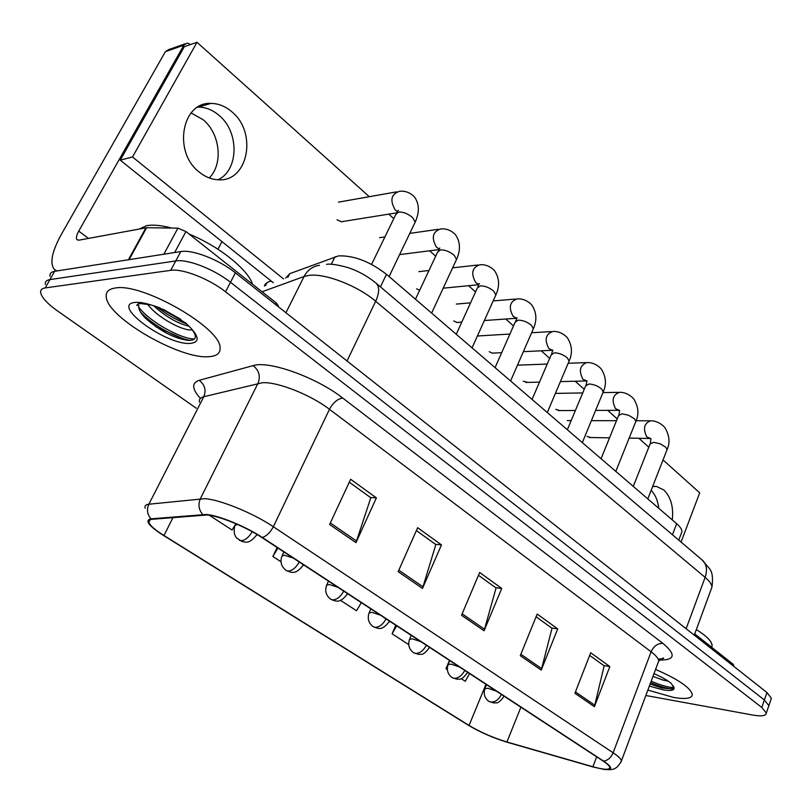 <?xml version="1.0" encoding="UTF-8"?>
<svg xmlns="http://www.w3.org/2000/svg" width="812" height="812" viewBox="0 0 812 812"><rect width="100%" height="100%" fill="white"/><g stroke="black" fill="none" stroke-linecap="round" stroke-linejoin="round"><path stroke-width="1.22" d="M285.641 278.151L289.742 273.664L338.543 255.881C353.941 255.384 369.917 261.535 386.471 274.304L676.67 523.689C680.182 526.744 681.948 529.404 681.968 531.677L681.116 533.92M115.304 288.006C108.575 289.001 105.56 292.036 106.24 297.111C107.894 318.071 180.629 359.686 208.938 356.681C216.885 356.174 220.59 353.129 220.042 347.536C220.58 327.733 142.08 282.556 115.304 288.006C108.575 289.001 105.56 292.036 106.24 297.111C107.894 318.071 180.629 359.686 208.938 356.681C216.885 356.174 220.59 353.129 220.042 347.536C220.58 327.733 142.08 282.556 115.304 288.006M647.854 690.098L673.463 697.386C685.785 699.497 692.068 698.503 692.291 694.392C690.301 687.551 678.061 679.238 655.568 669.453C678.061 679.238 690.301 687.551 692.291 694.392C692.068 698.503 685.785 699.497 673.463 697.386L647.854 690.098M207.07 514.981C219.047 515.823 245.701 526.755 261.748 537.432L603.001 760.996C607.132 763.727 609.396 765.848 609.792 767.36C609.853 770.101 604.219 769.888 592.892 766.741L506.932 741.995C493.077 737.753 480.45 732.241 469.052 725.461L163.953 535.514C155.173 529.982 150.118 525.597 148.799 522.339C148.22 520.553 149.225 519.548 151.803 519.304L207.07 514.981M206.289 514.473L150.981 518.827C144.668 520.147 148.19 525.293 161.558 534.245L468.514 725.339C480.186 732.292 493.128 737.935 507.317 742.28L593.257 767.035L604.564 769.492C612.887 770.121 612.583 767.34 603.651 761.148L262.367 537.503C245.914 526.541 218.56 515.326 206.289 514.473M768.375 707.059L768.852 705.658L764.376 699.995L230.486 282.292C214.094 269.188 187.41 258.805 175.757 260.936L49.938 279.602C46.497 280.16 44.954 281.794 45.32 284.515C44.954 281.794 46.497 280.16 49.938 279.602L175.757 260.936C187.41 258.805 214.094 269.188 230.486 282.292L764.376 699.995L768.852 705.658L768.375 707.059M589.674 655.396L604.158 665.83L594.414 706.694L609.832 666.561L590.71 652.746L574.906 693.275L594.414 706.694M603.773 665.546L609.832 666.561M536.082 616.785L552.028 628.275L541.228 670.103L557.702 628.894L537.189 614.065L520.279 655.69L541.228 670.103M551.652 628.001L557.702 628.894M349.272 482.216L370.83 497.746L355.96 542.639L376.392 497.878L350.642 479.263L329.611 524.501L355.96 542.639M370.475 497.492L376.392 497.878M416.383 530.561L435.841 544.578L422.494 588.416L441.464 544.893L417.652 527.688L398.154 571.668L422.494 588.416M435.476 544.314L441.464 544.893M478.471 575.292L496.071 587.969L484.074 630.782L501.725 588.446L479.659 572.49L461.531 615.263L484.074 630.782M495.696 587.695L501.725 588.446M645.844 695.498L752.714 715.037C761.554 716.549 766.092 715.9 766.305 713.078L761.798 707.465L225.543 291.802C209.07 278.749 182.335 268.325 170.713 270.345L45.228 287.925C41.798 288.453 40.275 290.057 40.661 292.746C41.798 297.669 47.411 303.729 57.469 310.905L196.26 408.213M449.472 660.42L445.95 668.743L447.321 669.636M461.267 678.68L465.276 681.278L469.59 673.595M277.125 547.511L272.862 556.484L281.013 561.762M209.293 515.244L232.07 530.023L234.912 525.334M395.82 625.27L392.074 633.796L408.72 644.596M340.583 600.403L356.549 610.766L361.279 602.636M272.862 556.484L277.917 548.029M392.074 633.796L396.662 625.819M445.95 668.743L447.686 665.688M770.903 699.69L771.4 698.259L766.954 692.545L235.389 272.832C219.088 259.667 192.464 249.335 180.771 251.568L54.627 271.309C51.176 271.898 49.613 273.573 49.958 276.313M252.481 284.18C248.137 269.645 219.017 246.219 189.074 234.049M171.667 228.05C161.304 225.32 152.96 224.518 146.627 225.665L139.187 229.014M151.194 304.997L141.329 303.617L138.294 303.739L136.751 305.302L138.73 305.271C138.172 308.824 140.496 313.209 145.703 318.426C160.36 331.255 174.59 338.584 188.364 340.411L191.997 340.167C196.859 338.787 196.433 334.727 190.718 327.977L185.674 322.943L159.304 307.596L151.194 304.997C144.424 302.866 139.014 302.013 134.965 302.429C109.996 304.652 167.658 346.196 190.749 343.344C199.244 342.248 199.234 337.132 190.718 327.977M192.211 329.814L189.866 329.946C180.294 329.672 156.056 316.426 147.622 304.185M189.125 326.231C177.513 323.48 165.729 316.69 153.772 305.87L153.58 305.667M190.231 340.401C177.463 338.289 154.93 326.698 142.08 313.635L140.446 311.93M186.801 323.958C176.326 320.009 166.186 314.214 156.391 306.55M194.403 339.01C181.929 339.162 150.25 322.577 138.639 307.048M180.964 319.461L163.202 309.321M711.698 647.316L712.114 645.469C711.769 641.257 706.521 635.958 696.351 629.564M650.118 684.029L661.902 688.028L671.991 688.931L673.27 688.18L673.544 686.962L671.118 683.268C667.2 680.162 661.678 677.035 654.563 673.909M668.205 681.146L662.815 680.03L652.98 676.386M672.133 688.891C667.291 688.677 660.126 686.576 650.656 682.618M673.554 687.5C668.875 687.581 661.404 685.49 651.163 681.238M191.084 112.929L203.152 119.74C220.265 133.716 223.371 164.115 209.242 177.94M219.037 115.365C212.642 109.914 205.71 107.154 198.23 107.082L198.23 107.082C205.71 107.154 212.642 109.914 219.037 115.365C239.469 131.96 238.86 170.205 218.052 179.767C238.86 170.205 239.469 131.96 219.037 115.365M275.451 304.459L276.212 302.957L185.928 231.562L174.661 252.522M57.013 270.944L54.516 269.574C49.512 263.565 51.765 251.882 61.276 234.516L165.374 51.674L168.703 49.593L185.014 43.858M190.749 44.467L187.207 43.087L183.847 45.198L78.744 231.115C76.409 235.429 75.861 238.312 77.089 239.784L78.967 240.159L146.627 227.705L177.929 228.142L185.928 231.562M221.96 241.611L217.941 249.233M276.212 302.957L278.384 305.799L278.1 306.55M732.607 665.424L733.043 664.196L694.747 633.918M658.765 508.302C657.862 500.689 655.335 494.681 651.163 490.306C655.335 494.681 657.862 500.689 658.765 508.302M733.043 664.196L733.713 665.434M587.025 436.399L590.71 437.556M555.804 409.36L559.833 410.567M489.26 351.718L492.427 353.169L494.112 353.037M453.756 320.963L457.197 322.526L459.105 322.334M416.627 288.798L419.631 290.371M523.253 381.153L527.658 382.422M337.021 219.829L341.527 221.788L344.298 221.27M672.265 519.903C673.676 506.942 670.864 496.974 663.84 489.981L656.563 486.469L652.645 486.53M231.887 111.833C225.462 106.301 218.489 103.489 210.978 103.408C181.715 101.632 172.875 152.301 199.224 172.063C205.213 176.935 211.607 179.503 218.377 179.777C248.025 182.172 257.678 132.579 231.887 111.833M369.287 196.697L197.001 42.285L132.518 156.98L283.54 278.922M681.065 542.071L699.711 492.823L663.028 459.947M648.798 447.189L638.79 438.226M617.221 418.901L607.691 410.344M584.224 389.313L575.211 381.244M549.683 358.366L541.279 350.835M513.488 325.927L505.774 319.014M475.538 291.914L468.605 285.702M435.679 256.196L429.639 250.786M393.779 218.641L388.755 214.135M197.001 42.285L184.314 46.71L120.227 160.147L273.299 282.718M132.518 156.98L120.227 160.147M331.255 264.336L335.031 256.714M380.442 286.88L386.471 274.304M287.905 277.308L289.742 273.664M672.448 534.753L676.67 523.689M200.412 398.459C191.896 388.999 191.49 382.949 199.194 380.331L253.131 365.623C268.853 360.295 316.589 377.418 342.745 398.063L662.896 643.378C657.71 643.226 653.772 646.027 651.102 651.782L329.479 409.299C310.702 394.825 277.927 381.823 262.57 382.696L203.792 396.723C200.452 397.596 198.97 399.402 199.356 402.163M662.896 643.378C676.305 654.665 675.107 660.237 659.324 660.065M657.893 663.231L658.745 660.938C658.481 658.522 655.934 655.477 651.102 651.782L613.131 752.785C618.216 756.205 620.997 758.875 621.464 760.803L620.825 762.519M145.145 508.18C144.455 505.917 145.693 504.597 148.86 504.222L204.797 498.669C219.758 499.471 253.344 513.194 273.329 526.724C270.396 532.357 266.742 535.95 262.367 537.503M202.665 514.412C198.696 509.672 197.935 504.425 200.391 498.68L258.013 383.264C260.703 376.23 259.069 370.353 253.131 365.623M199.194 380.331C204.837 384.695 206.37 390.166 203.792 396.723L148.86 504.222C146.515 509.56 147.226 514.432 150.981 518.827M603.651 761.148C607.914 760.357 611.071 757.576 613.131 752.785L273.329 526.724L329.479 409.299C333.174 402.559 337.589 398.814 342.745 398.063M761.798 707.465L766.954 692.545M225.543 291.802L235.389 272.832M170.713 270.345L180.771 251.568M45.228 287.925L54.627 271.309M469.052 725.461L485.972 684.333M506.932 741.995L520.888 707.201M592.892 766.741L596.647 756.835M163.953 535.514L173.017 517.508M484.591 629.28L462.15 613.811M423.062 586.873L398.824 570.166M356.58 541.056L330.322 522.958M541.706 668.641L520.857 654.269M594.861 705.263L575.444 691.895M710.947 589.806L711.941 587.117C711.85 584.396 709.576 581.138 705.11 577.352L375.672 301.272C357.513 285.651 324.78 273.025 308.854 275.41L304.094 276.486L285.936 312.732M347.039 360.985L375.672 301.272C379.387 293.041 379.62 287.083 376.372 283.418L375.712 282.87M319.502 265.321C312.681 266.275 307.545 270 304.094 276.486L262.083 291.782M326.546 264.377C330.19 263.595 337.335 264.661 347.972 267.584C358.366 271.035 367.826 276.313 376.372 283.418L702.664 560.412C706.684 564.553 707.496 570.207 705.11 577.352L686.12 628.711M694.29 635.167L711.941 587.117C713.129 578.296 712.388 572.237 709.729 568.928L701.852 559.722M414.394 223.767L415.165 222.153L412.709 217.697C408.06 213.708 403.331 211.841 398.519 212.084L395.779 214.51L371.591 264.367M397.23 211.475L395.18 209.902C389.76 200.442 391.09 194.281 399.179 191.409C400.712 191.135 407.665 190.079 414.333 196.788C419.378 203.68 419.662 212.135 415.165 222.153L389.09 276.557M265.565 285.58C266.519 282.769 268.264 281.368 270.812 281.358L271.502 281.277M237.429 524.41L234.932 525.425C232.465 534.326 236.718 538.011 236.85 538.112L240.748 540.701C244.818 540.599 248.645 537.615 252.207 531.728M256.419 535.555L256.693 534.286M455.837 260.916L456.517 259.454L454.284 255.415C449.858 251.608 445.23 249.781 440.408 249.903L437.546 252.227L415.47 299.222M439.018 248.898L436.42 247.112C431.233 237.835 432.573 231.806 440.439 229.004C441.982 228.771 448.823 227.928 455.38 234.587C460.384 241.692 460.769 249.984 456.517 259.454L431.629 313.107M495.269 296.289L495.858 294.969L493.838 291.285C489.606 287.661 485.089 285.865 480.268 285.875L477.273 288.098L456.253 334.27M478.755 284.423L475.68 282.525C470.727 273.441 472.066 267.534 479.699 264.803C481.029 264.641 487.809 263.829 494.447 270.558C499.421 277.897 499.898 286.037 495.858 294.969L472.066 347.861M532.824 329.997L533.342 328.809L531.495 325.439C527.455 321.988 523.04 320.222 518.218 320.141L515.112 322.252L495.076 367.633M516.584 318.192L513.103 316.294C508.373 307.383 509.703 301.597 517.112 298.917C518.442 298.796 525.131 298.146 531.687 304.845C536.62 312.194 537.179 320.182 533.342 328.809L510.586 380.96M568.633 362.162L569.09 361.086L567.405 358.011C563.548 354.712 559.214 352.976 554.413 352.814L551.206 354.814L532.063 399.423M552.617 350.337L548.821 348.51C544.284 339.781 545.613 334.108 552.799 331.479C554.119 331.387 560.716 330.88 567.212 337.548C572.125 345.151 572.754 352.997 569.09 361.086L547.298 412.506M293.183 558.027L284.352 555.205L281.926 556.139C279.947 561.782 281.277 566.512 285.915 570.308L287.712 571.029C291.975 570.998 295.822 567.994 299.252 562.005M302.927 565.822L303.059 564.502M337.883 587.32L329.144 584.478L326.566 585.31C324.688 590.832 326.008 595.419 330.504 599.094L332.331 599.845C336.635 599.906 340.431 597.013 343.74 591.146M347.11 594.587L347.272 593.46M380.402 615.161L371.754 612.319L369.024 613.06C367.288 618.551 368.587 623.017 372.921 626.478L374.768 627.26C379.102 627.402 382.858 624.611 386.045 618.866M389.161 621.972L389.334 621.018M156.117 326.972L186.912 340.299M668.073 686.861L672.346 687.723M649.356 686.079L663.231 689.885C672.712 691.357 675.99 689.967 673.077 685.683M88.478 238.403L78.744 231.115M128.408 259.769L145.957 227.756M183.847 45.198L165.374 51.674M146.627 227.705L129.118 259.657M163.841 254.217L177.929 228.142M602.829 392.886L603.225 391.922L601.692 389.1C597.987 385.944 593.745 384.249 588.964 383.995L585.645 385.893L567.355 429.751M586.985 380.99L582.935 379.285C578.591 370.739 579.91 365.167 586.883 362.588C588.192 362.517 594.709 362.142 601.144 368.8C606.026 376.423 606.726 384.127 603.225 391.922L582.336 442.621M635.502 422.27L635.857 421.398L634.446 418.809L628.671 415.277L621.972 413.795L618.571 415.582L601.063 458.719M619.424 410.314L615.557 408.72C611.395 400.346 612.695 394.876 619.454 392.328C620.541 392.297 627.037 391.912 633.583 398.672C638.455 406.538 639.217 414.12 635.857 421.398L615.8 471.386M666.764 450.386L667.068 449.604L665.769 447.229L660.176 443.809L653.548 442.296L650.067 443.981L633.289 486.408M650.321 438.389L646.788 436.897C642.799 428.685 644.078 423.316 650.635 420.799C651.711 420.789 658.126 420.514 664.632 427.254C669.484 435.161 670.296 442.611 667.068 449.604L647.814 498.893M420.88 641.683L412.334 638.831L409.461 639.48C407.827 644.86 409.116 649.224 413.318 652.554L415.196 653.366C419.55 653.589 423.265 650.889 426.341 645.256M429.213 648.067L429.396 647.265M459.47 666.967L451.025 664.114L448.021 664.663C446.478 669.951 447.757 674.204 451.848 677.431L453.746 678.264C458.11 678.558 461.784 675.949 464.748 670.428M467.407 672.965L467.59 672.285M496.305 691.093L487.951 688.251L484.835 688.708C483.373 693.905 484.642 698.056 488.631 701.182L490.549 702.025C494.924 702.39 498.548 699.863 501.41 694.443M503.887 696.737L504.059 696.178M678.761 540.122L681.968 531.677M658.197 659.141C662.805 658.745 664.48 658.349 663.242 657.943L658.745 660.938L621.464 760.803C616.186 770.933 611.801 769.685 604.564 769.492M766.305 713.078L771.4 698.259M148.799 522.339L150.19 519.609M396.632 212.825L398.184 210.359M396.56 212.886L341.202 221.767M396.601 191.865L338.462 202.147M268.802 281.683C266.052 283.104 264.61 284.535 264.479 285.986M256.957 534.448L256.846 534.672C248.919 544.994 244.96 541.553 243.448 541.868L239.408 540.284M235.784 523.689L235.378 524.532M438.287 250.715L439.81 247.995M438.744 249.629L399.616 254.603M438.206 229.329L409.786 233.379M384.898 236.931L379.63 237.693M477.913 286.737C478.674 284.129 479.192 283.155 479.445 283.784M478.664 284.718L443.19 288.189M477.781 265.017L452.629 267.838M428.969 270.498L418.87 271.634M515.671 321.034L517.082 317.766M516.564 318.253L484.358 320.537M461.774 322.141L456.882 322.486M515.447 299.06L493.168 300.947M470.554 302.866L456.344 304.074M551.683 353.717L552.85 350.094M552.637 350.256L523.364 351.667M501.674 352.682L492.102 353.129M551.358 331.57L531.627 332.747M509.906 334.047L477.405 335.995M303.424 564.736L303.292 565.02C295.791 575.119 291.498 571.78 290.696 572.196L286.342 570.582M283.906 551.947L282.312 555.327M347.536 593.643L347.445 593.866C339.913 603.976 335.874 600.454 335.062 600.921L330.931 599.378M328.474 581.148L326.901 584.579M389.527 621.139L389.445 621.312C382.046 631.33 378.219 627.767 377.387 628.265L373.358 626.762M370.871 608.919L369.318 612.39M145.703 318.426L142.08 313.635M712.114 645.469L711.505 647.164M197.539 107.285L210.978 103.408M56.515 271.015L55.561 270.325M278.384 305.799L278.029 306.5M733.794 665.19L733.469 666.104M656.563 486.469L654.157 486.358M586.071 384.898L587.015 380.96M586.995 380.929L560.392 381.61M539.483 382.127L525.841 382.462M585.635 362.629L568.167 363.279M547.237 364.06L517.477 365.167M618.937 414.699L619.688 410.486M619.566 410.344L595.612 410.405M575.383 410.496L558.179 410.578M618.368 392.348L603.042 392.602M582.712 392.937L555.398 393.394M650.382 443.179L650.95 438.734M650.767 438.521L629.158 438.084M609.548 437.82L589.197 437.536M649.691 420.799L636.09 420.768M616.481 420.717L591.38 420.657M571.171 420.616L567.283 420.606M429.518 647.347L429.467 647.468C422.392 657.02 421.245 653.508 418.748 654.421L413.765 652.848M411.248 635.37L409.725 638.871M467.671 672.336L467.631 672.427C460.384 682.06 459.592 678.274 457.166 679.268L452.304 677.726M449.736 660.592L448.254 664.125M504.1 696.209L504.079 696.26C497.259 705.598 496.223 702.065 493.808 702.979L489.088 701.477M486.489 684.668L485.028 688.211"/></g></svg>

